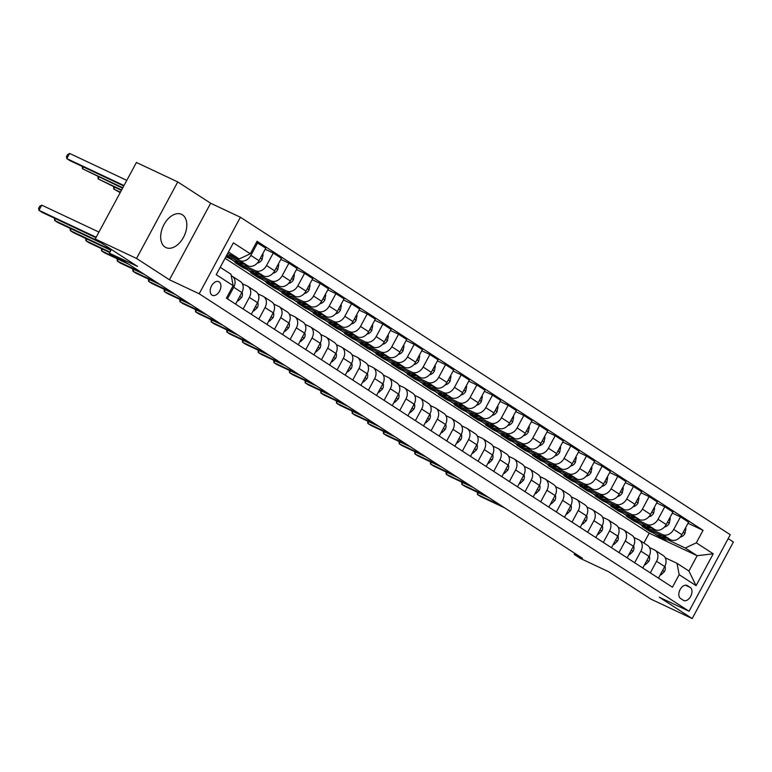 <?xml version="1.0" encoding="UTF-8"?>
<svg xmlns="http://www.w3.org/2000/svg" width="772" height="772" viewBox="0 0 772 772"><rect width="100%" height="100%" fill="white"/><g stroke="black" fill="none" stroke-linecap="round" stroke-linejoin="round"><path stroke-width="1.16" d="M165.063 247.088A18.364 11.58 115.2 0 0 165.932 247.571A18.364 11.58 115.2 0 0 183.881 236.589A18.364 11.58 115.2 0 0 182.433 214.819A18.364 11.58 115.2 0 0 181.574 214.336A18.364 11.58 115.2 0 0 163.616 225.318A18.364 11.58 115.2 0 0 165.063 247.088M212.001 295.107A7.537 4.748 115.2 0 0 212.348 295.3A7.537 4.748 115.2 0 0 219.721 290.803A7.537 4.748 115.2 0 0 219.123 281.867A7.537 4.748 115.2 0 0 218.765 281.664A7.537 4.748 115.2 0 0 211.403 286.171A7.537 4.748 115.2 0 0 212.001 295.107M177.753 181.931L136.422 162.477L95.217 239.002L136.547 258.456L169.435 279.773L199.186 293.775L240.401 217.25L210.64 203.239L177.753 181.931L136.547 258.456M199.186 293.775L689.058 611.25L730.273 534.716L240.401 217.25M689.058 611.25L659.307 597.238L692.194 618.555L733.4 542.021L728.16 538.624M692.194 618.555L650.864 599.101L608.577 571.695L580.476 558.465L574.204 554.412L582.474 558.301L123.925 261.129L115.655 257.24L109.392 253.177L137.503 266.408L95.217 239.002M690.216 587.444L687.466 585.659A7.295 4.603 115.2 0 0 687.119 585.466A7.295 4.603 115.2 0 0 679.978 589.827A7.295 4.603 115.2 0 0 680.557 598.483L683.317 600.269A7.295 4.603 115.2 0 0 683.654 600.462A7.295 4.603 115.2 0 0 690.795 596.09A7.295 4.603 115.2 0 0 690.216 587.444L685.449 585.195M696.315 542.841L713.231 553.804L696.074 585.659L679.167 574.696L677.005 563.309L688.913 571.029L697.155 555.715L685.246 548.004L696.315 542.841L703.051 530.325L257.037 241.279L250.292 253.795L239.224 258.958L228.454 251.981M220.213 267.286L230.982 274.263L233.144 285.65L226.408 298.166L672.431 587.212L679.167 574.696M233.144 285.65L216.228 274.687L233.385 242.833L250.292 253.795M111.38 249.481L109.392 253.177M574.793 553.321L574.204 554.412M643.896 543.025L649.204 533.153L697.155 555.715L713.231 553.804M677.005 563.309L665.213 557.76M227.47 298.851L233.713 287.252A9.418 7.286 -57.1 0 0 232.227 276.241A9.418 7.286 -57.1 0 0 231.561 275.865L231.262 275.729M243.132 309.003L249.375 297.403A9.418 7.286 -57.1 0 0 247.889 286.383A9.418 7.286 -57.1 0 0 247.223 286.016L242.369 283.739M258.794 319.154L265.037 307.555A9.418 7.286 -57.1 0 0 263.551 296.535A9.418 7.286 -57.1 0 0 262.885 296.168L258.031 293.881M274.456 329.297L280.699 317.697A9.418 7.286 -57.1 0 0 279.213 306.687A9.418 7.286 -57.1 0 0 278.538 306.31L273.693 304.033M290.118 339.448L296.361 327.849A9.418 7.286 -57.1 0 0 294.865 316.838A9.418 7.286 -57.1 0 0 294.2 316.462L289.355 314.185M305.78 349.6L312.023 338.001A9.418 7.286 -57.1 0 0 310.527 326.981A9.418 7.286 -57.1 0 0 309.862 326.614L305.017 324.327M321.432 359.752L327.685 348.143A9.418 7.286 -57.1 0 0 326.189 337.132A9.418 7.286 -57.1 0 0 325.523 336.766L320.679 334.479M337.094 369.894L343.347 358.295A9.418 7.286 -57.1 0 0 341.851 347.284A9.418 7.286 -57.1 0 0 341.185 346.908L336.341 344.63M352.756 380.046L358.999 368.447A9.418 7.286 -57.1 0 0 357.513 357.426A9.418 7.286 -57.1 0 0 356.847 357.06L352.003 354.782M368.418 390.198L374.661 378.598A9.418 7.286 -57.1 0 0 373.175 367.578A9.418 7.286 -57.1 0 0 372.509 367.211L367.665 364.924M384.08 400.35L390.323 388.741A9.418 7.286 -57.1 0 0 388.837 377.73A9.418 7.286 -57.1 0 0 388.171 377.354L383.317 375.076M399.742 410.492L405.985 398.892A9.418 7.286 -57.1 0 0 404.499 387.882A9.418 7.286 -57.1 0 0 403.833 387.505L398.979 385.228M415.404 420.643L421.647 409.044A9.418 7.286 -57.1 0 0 420.161 398.024A9.418 7.286 -57.1 0 0 419.486 397.657L414.641 395.38M431.065 430.795L437.309 419.196A9.418 7.286 -57.1 0 0 435.813 408.176A9.418 7.286 -57.1 0 0 435.147 407.809L430.303 405.522M446.718 440.947L452.971 429.338A9.418 7.286 -57.1 0 0 451.475 418.327A9.418 7.286 -57.1 0 0 450.809 417.951L445.965 415.674M462.38 451.089L468.633 439.49A9.418 7.286 -57.1 0 0 467.137 428.479A9.418 7.286 -57.1 0 0 466.471 428.103L461.627 425.826M478.042 461.241L484.295 449.642A9.418 7.286 -57.1 0 0 482.799 438.621A9.418 7.286 -57.1 0 0 482.133 438.255L477.289 435.968M493.704 471.393L499.947 459.794A9.418 7.286 -57.1 0 0 498.461 448.773A9.418 7.286 -57.1 0 0 497.795 448.407L492.951 446.12M509.366 481.535L515.609 469.936A9.418 7.286 -57.1 0 0 514.123 458.925A9.418 7.286 -57.1 0 0 513.457 458.549L508.613 456.271M525.028 491.687L531.271 480.087A9.418 7.286 -57.1 0 0 529.785 469.067A9.418 7.286 -57.1 0 0 529.119 468.7L524.265 466.423M540.689 501.839L546.933 490.239A9.418 7.286 -57.1 0 0 545.447 479.219A9.418 7.286 -57.1 0 0 544.781 478.852L539.927 476.565M556.351 511.99L562.595 500.381A9.418 7.286 -57.1 0 0 561.109 489.371A9.418 7.286 -57.1 0 0 560.433 488.994L555.589 486.717M572.013 522.133L578.257 510.533A9.418 7.286 -57.1 0 0 576.761 499.523A9.418 7.286 -57.1 0 0 576.095 499.146L571.251 496.869M587.666 532.284L593.919 520.685A9.418 7.286 -57.1 0 0 592.423 509.665A9.418 7.286 -57.1 0 0 591.757 509.298L586.913 507.021M603.328 542.436L609.581 530.837A9.418 7.286 -57.1 0 0 608.085 519.817A9.418 7.286 -57.1 0 0 607.419 519.45L602.575 517.163M618.99 552.588L625.243 540.979A9.418 7.286 -57.1 0 0 623.747 529.968A9.418 7.286 -57.1 0 0 623.081 529.592L618.237 527.315M634.652 562.73L640.895 551.131A9.418 7.286 -57.1 0 0 639.409 540.12A9.418 7.286 -57.1 0 0 638.743 539.744L633.899 537.466M650.313 572.882L656.557 561.283A9.418 7.286 -57.1 0 0 655.071 550.262A9.418 7.286 -57.1 0 0 654.405 549.896L649.561 547.609M650.275 530.21L649.706 531.271L654.067 533.327M667.857 539.821L685.246 548.004M649.706 531.271L642.188 526.408L646.801 528.569M646.878 528.608L670.791 539.869A9.418 7.286 -57.1 0 0 681.859 534.707L688.595 522.19L680.45 516.912L672.364 513.1M634.613 520.058L634.044 521.129L638.405 523.175M652.195 529.669L662.646 534.591A9.418 7.286 -57.1 0 0 673.715 529.428L680.45 516.912M634.044 521.129L626.526 516.256L631.139 518.427M631.216 518.456L655.129 529.717A9.418 7.286 -57.1 0 0 666.197 524.555L672.933 512.039L664.788 506.76L656.702 502.958M618.951 509.916L618.382 510.977L622.743 513.033M636.533 519.517L646.984 524.439A9.418 7.286 -57.1 0 0 658.053 519.276L664.788 506.76M618.382 510.977L610.864 506.104L615.477 508.275M615.554 508.314L639.467 519.566A9.418 7.286 -57.1 0 0 650.535 514.403L657.271 501.887L649.127 496.618L641.04 492.806M603.299 499.764L602.72 500.825L607.082 502.881M620.871 509.375L631.322 514.287A9.418 7.286 -57.1 0 0 642.391 509.124L649.127 496.618M602.72 500.825L595.202 495.952L599.815 498.123M599.892 498.162L623.805 509.414A9.418 7.286 -57.1 0 0 634.873 504.261L641.609 491.745L633.465 486.466L625.378 482.654M587.637 489.612L587.058 490.674L591.42 492.729M605.209 499.223L615.66 504.135A9.418 7.286 -57.1 0 0 626.729 498.982L633.465 486.466M587.058 490.674L579.54 485.81L584.153 487.981M584.23 488.01L608.143 499.272A9.418 7.286 -57.1 0 0 619.212 494.109L625.947 481.593L617.803 476.314L609.716 472.512M571.975 479.47L571.396 480.531L575.767 482.587M589.547 489.072L599.998 493.993A9.418 7.286 -57.1 0 0 611.067 488.83L617.803 476.314M571.396 480.531L563.878 475.658L568.491 477.829M568.568 477.868L592.481 489.12A9.418 7.286 -57.1 0 0 603.55 483.957L610.285 471.441L602.15 466.163L594.054 462.36M556.313 469.318L555.743 470.38L560.105 472.435M573.895 478.92L584.336 483.841A9.418 7.286 -57.1 0 0 595.405 478.679L602.15 466.163M555.743 470.38L548.226 465.506L552.829 467.678M552.906 467.716L576.819 478.968A9.418 7.286 -57.1 0 0 587.888 473.805L594.633 461.299L586.488 456.02L578.392 452.209M540.651 459.166L540.082 460.228L544.443 462.283M558.233 468.778L568.674 473.69A9.418 7.286 -57.1 0 0 579.743 468.527L586.488 456.02M540.082 460.228L532.564 455.355L537.177 457.526M537.244 457.564L561.157 468.816A9.418 7.286 -57.1 0 0 572.226 463.663L578.971 451.147L570.826 445.869L562.73 442.057M524.989 449.014L524.42 450.086L528.781 452.131M542.571 458.626L553.022 463.547A9.418 7.286 -57.1 0 0 564.091 458.385L570.826 445.869M524.42 450.086L516.902 445.212L521.515 447.384M521.592 447.413L545.505 458.674A9.418 7.286 -57.1 0 0 556.573 453.511L563.309 440.995L555.164 435.717L547.078 431.915M509.327 438.872L508.758 439.934L513.119 441.989M526.909 448.474L537.36 453.396A9.418 7.286 -57.1 0 0 548.429 448.233L555.164 435.717M508.758 439.934L501.24 435.061L505.853 437.232M505.93 437.27L529.843 448.522A9.418 7.286 -57.1 0 0 540.911 443.36L547.647 430.844L539.503 425.575L531.416 421.763M493.665 428.721L493.096 429.782L497.457 431.837M511.247 438.322L521.698 443.244A9.418 7.286 -57.1 0 0 532.767 438.081L539.503 425.575M493.096 429.782L485.578 424.909L490.191 427.08M490.268 427.119L514.181 438.371A9.418 7.286 -57.1 0 0 525.249 433.208L531.985 420.701L523.841 415.423L515.754 411.611M478.003 418.569L477.434 419.63L481.796 421.686M495.585 428.18L506.036 433.092A9.418 7.286 -57.1 0 0 517.105 427.939L523.841 415.423M477.434 419.63L469.916 414.767L474.529 416.928M474.606 416.967L498.519 428.228A9.418 7.286 -57.1 0 0 509.588 423.066L516.323 410.55L508.179 405.271L500.092 401.459M462.351 408.417L461.772 409.488L466.134 411.534M479.923 418.028L490.374 422.95A9.418 7.286 -57.1 0 0 501.443 417.787L508.179 405.271M461.772 409.488L454.254 404.615L458.867 406.786M458.944 406.815L482.857 418.077A9.418 7.286 -57.1 0 0 493.926 412.914L500.661 400.398L492.517 395.119L484.43 391.317M446.689 398.275L446.11 399.336L450.472 401.392M464.262 407.877L474.712 412.798A9.418 7.286 -57.1 0 0 485.781 407.635L492.517 395.119M446.11 399.336L438.592 394.463L443.205 396.634M443.282 396.673L467.195 407.925A9.418 7.286 -57.1 0 0 478.264 402.762L484.999 390.246L476.855 384.977L468.768 381.165M431.027 388.123L430.448 389.185L434.819 391.24M448.6 397.734L459.05 402.646A9.418 7.286 -57.1 0 0 470.119 397.483L476.855 384.977M430.448 389.185L422.931 384.311L427.543 386.483M427.62 386.521L451.533 397.773A9.418 7.286 -57.1 0 0 462.602 392.62L469.337 380.104L461.202 374.825L453.106 371.014M415.365 377.971L414.796 379.033L419.157 381.088M432.947 387.583L443.389 392.494A9.418 7.286 -57.1 0 0 454.457 387.341L461.202 374.825M414.796 379.033L407.278 374.169L411.881 376.34M411.958 376.369L435.871 387.631A9.418 7.286 -57.1 0 0 446.94 382.468L453.685 369.952L445.54 364.673L437.444 360.871M399.703 367.819L399.134 368.891L403.495 370.946M417.285 377.431L427.727 382.352A9.418 7.286 -57.1 0 0 438.795 377.19L445.54 364.673M399.134 368.891L391.616 364.017L396.229 366.189M396.297 366.227L420.209 377.479A9.418 7.286 -57.1 0 0 431.278 372.316L438.023 359.8L429.879 354.522L421.782 350.72M384.041 357.677L383.472 358.739L387.833 360.794M401.623 367.279L412.074 372.2A9.418 7.286 -57.1 0 0 423.143 367.038L429.879 354.522M383.472 358.739L375.954 353.865L380.567 356.037M380.644 356.075L404.557 367.327A9.418 7.286 -57.1 0 0 415.625 362.164L422.361 349.658L414.217 344.38L406.13 340.568M368.379 347.525L367.81 348.587L372.172 350.642M385.961 357.137L396.412 362.049A9.418 7.286 -57.1 0 0 407.481 356.886L414.217 344.38M367.81 348.587L360.292 343.714L364.905 345.885M364.982 345.924L388.895 357.175A9.418 7.286 -57.1 0 0 399.964 352.022L406.699 339.506L398.555 334.228L390.468 330.416M352.717 337.374L352.148 338.445L356.51 340.491M370.299 346.985L380.75 351.907A9.418 7.286 -57.1 0 0 391.819 346.744L398.555 334.228M352.148 338.445L344.63 333.572L349.243 335.743M349.32 335.772L373.233 347.033A9.418 7.286 -57.1 0 0 384.302 341.871L391.037 329.354L382.893 324.076L374.806 320.274M337.055 327.232L336.486 328.293L340.848 330.348M354.637 336.833L365.088 341.755A9.418 7.286 -57.1 0 0 376.157 336.592L382.893 324.076M336.486 328.293L328.968 323.42L333.581 325.591M333.658 325.63L357.571 336.882A9.418 7.286 -57.1 0 0 368.64 331.719L375.375 319.203L367.231 313.924L359.144 310.122M321.403 317.08L320.824 318.141L325.186 320.197M338.976 326.681L349.427 331.603A9.418 7.286 -57.1 0 0 360.495 326.44L367.231 313.924M320.824 318.141L313.307 313.268L317.919 315.439M317.996 315.478L341.909 326.73A9.418 7.286 -57.1 0 0 352.978 321.567L359.713 309.061L351.569 303.782L343.482 299.97M305.741 306.928L305.162 307.989L309.524 310.045M323.314 316.539L333.765 321.451A9.418 7.286 -57.1 0 0 344.833 316.298L351.569 303.782M305.162 307.989L297.645 303.126L302.257 305.287M302.334 305.326L326.247 316.588A9.418 7.286 -57.1 0 0 337.316 311.425L344.051 298.909L335.907 293.63L327.82 289.818M290.079 296.776L289.5 297.847L293.871 299.893M307.652 306.387L318.103 311.309A9.418 7.286 -57.1 0 0 329.171 306.146L335.907 293.63M289.5 297.847L281.983 292.974L286.595 295.145M286.673 295.174L310.585 306.436A9.418 7.286 -57.1 0 0 321.654 301.273L328.389 288.757L320.255 283.478L312.158 279.676M274.417 286.634L273.848 287.695L278.209 289.751M291.999 296.236L302.441 301.157A9.418 7.286 -57.1 0 0 313.509 295.994L320.255 283.478M273.848 287.695L266.33 282.822L270.933 284.993M271.011 285.032L294.923 296.284A9.418 7.286 -57.1 0 0 305.992 291.121L312.737 278.605L304.593 273.336L296.496 269.524M258.755 276.482L258.186 277.544L262.548 279.599M276.337 286.094L286.779 291.005A9.418 7.286 -57.1 0 0 297.847 285.843L304.593 273.336M258.186 277.544L250.668 272.67L255.281 274.842M255.349 274.88L279.271 286.132A9.418 7.286 -57.1 0 0 290.33 280.979L297.075 268.463L288.931 263.184L280.834 259.373M243.093 266.33L242.524 267.392L246.886 269.447M260.675 275.942L271.126 280.854A9.418 7.286 -57.1 0 0 282.195 275.7L288.931 263.184M242.524 267.392L235.006 262.528L239.619 264.7M239.696 264.728L263.609 275.99A9.418 7.286 -57.1 0 0 274.678 270.827L281.413 258.311L273.269 253.033L265.182 249.231M227.431 256.179L226.862 257.25L231.224 259.305M245.013 265.79L255.464 270.711A9.418 7.286 -57.1 0 0 266.533 265.549L273.269 253.033M226.862 257.25L225.945 256.651M226.447 255.715L247.947 265.838A9.418 7.286 -57.1 0 0 259.016 260.675L265.751 248.159L256.458 242.34M229.352 255.638L239.802 260.56A9.418 7.286 -57.1 0 0 250.871 255.397L257.607 242.881M227.634 253.505L239.224 258.958M649.204 533.153L225.067 258.282M658.458 578.16L664.702 566.561A9.418 7.286 -57.1 0 0 663.216 555.541L655.071 550.262M703.051 530.325L688.026 523.252M642.796 568.009L649.04 556.409A9.418 7.286 -57.1 0 0 647.554 545.389L639.409 540.12M627.134 557.857L633.378 546.258A9.418 7.286 -57.1 0 0 631.892 535.247L623.747 529.968M611.472 547.715L617.725 536.106A9.418 7.286 -57.1 0 0 616.23 525.095L608.085 519.817M595.81 537.563L602.063 525.964A9.418 7.286 -57.1 0 0 600.568 514.943L592.423 509.665M580.158 527.411L586.402 515.812A9.418 7.286 -57.1 0 0 584.906 504.801L576.761 499.523M564.496 517.259L570.74 505.66A9.418 7.286 -57.1 0 0 569.244 494.649L561.109 489.371M548.834 507.117L555.078 495.518A9.418 7.286 -57.1 0 0 553.592 484.498L545.447 479.219M533.172 496.965L539.416 485.366A9.418 7.286 -57.1 0 0 537.93 474.346L529.785 469.067M517.51 486.814L523.754 475.214A9.418 7.286 -57.1 0 0 522.268 464.204L514.123 458.925M501.848 476.671L508.092 465.062A9.418 7.286 -57.1 0 0 506.606 454.052L498.461 448.773M486.186 466.52L492.43 454.92A9.418 7.286 -57.1 0 0 490.944 443.9L482.799 438.621M470.524 456.368L476.778 444.768A9.418 7.286 -57.1 0 0 475.282 433.748L467.137 428.479M454.862 446.216L461.116 434.617A9.418 7.286 -57.1 0 0 459.62 423.606L451.475 418.327M439.21 436.074L445.454 424.465A9.418 7.286 -57.1 0 0 443.958 413.454L435.813 408.176M423.548 425.922L429.792 414.323A9.418 7.286 -57.1 0 0 428.296 403.302L420.161 398.024M407.886 415.77L414.13 404.171A9.418 7.286 -57.1 0 0 412.644 393.16L404.499 387.882M392.224 405.618L398.468 394.019A9.418 7.286 -57.1 0 0 396.982 383.008L388.837 377.73M376.562 395.476L382.806 383.877A9.418 7.286 -57.1 0 0 381.32 372.857L373.175 367.578M360.9 385.325L367.144 373.725A9.418 7.286 -57.1 0 0 365.658 362.705L357.513 357.426M345.238 375.173L351.482 363.573A9.418 7.286 -57.1 0 0 349.996 352.563L341.851 347.284M329.576 365.031L335.83 353.422A9.418 7.286 -57.1 0 0 334.334 342.411L326.189 337.132M313.914 354.879L320.168 343.279A9.418 7.286 -57.1 0 0 318.672 332.259L310.527 326.981M298.262 344.727L304.506 333.128A9.418 7.286 -57.1 0 0 303.01 322.107L294.865 316.838M282.6 334.575L288.844 322.976A9.418 7.286 -57.1 0 0 287.348 311.965L279.213 306.687M266.938 324.433L273.182 312.824A9.418 7.286 -57.1 0 0 271.696 301.813L263.551 296.535M251.276 314.281L257.52 302.682A9.418 7.286 -57.1 0 0 256.034 291.662L247.889 286.383M235.614 304.129L241.858 292.53A9.418 7.286 -57.1 0 0 240.372 281.51L232.227 276.241M688.913 571.029L696.074 585.659M169.435 279.773L210.64 203.239M660.417 574.513L660.986 574.879L664.47 571.56A6.244 4.825 -57.1 0 0 664.904 566.166M478.437 492.729L477.482 494.505L501.453 505.795M477.299 492.198L477.482 494.505L480.609 496.541L504.579 507.822M660.378 574.6L660.986 574.879M662.019 535.739A18.007 13.925 122.9 0 1 654.955 533.973A18.007 13.925 122.9 0 1 651.877 530.962M685.372 528.183L685.932 528.55L684.957 533.5A6.244 4.825 122.9 0 1 680.576 537.051L680.103 537.158M670.144 539.56A18.007 13.925 122.9 0 1 661.218 538.036L658.844 536.492A18.007 13.925 -57.1 0 0 667.104 538.132M665.165 537.216A18.007 13.925 122.9 0 1 657.339 535.517L654.955 533.973M658.111 535.971A18.007 13.925 -57.1 0 0 658.844 536.492M644.755 564.361L645.324 564.737L648.808 561.408A6.244 4.825 -57.1 0 0 649.252 556.014M462.775 482.587L461.82 484.353L485.791 495.643M461.637 482.046L461.82 484.353L464.947 486.389L488.927 497.67M644.716 564.448L645.324 564.737M629.103 554.219L629.663 554.586L633.146 551.256A6.244 4.825 -57.1 0 0 633.59 545.862M447.113 472.435L446.158 474.211L470.129 485.492M445.975 471.904L446.158 474.211L449.285 476.237L473.265 487.518M629.055 554.296L629.663 554.586M613.441 544.067L614.01 544.434L617.484 541.114A6.244 4.825 -57.1 0 0 617.928 535.71M431.452 462.283L430.496 464.059L454.467 475.34M430.313 461.752L430.496 464.059L433.632 466.085L457.603 477.376M613.393 544.144L614.01 544.434M646.367 525.587A18.007 13.925 122.9 0 1 639.293 523.821A18.007 13.925 122.9 0 1 636.215 520.811M669.71 518.031L670.279 518.398L669.295 523.348A6.244 4.825 122.9 0 1 664.914 526.9L664.451 527.015M654.482 529.418A18.007 13.925 122.9 0 1 645.566 527.884L643.182 526.34A18.007 13.925 -57.1 0 0 651.443 527.98M649.503 527.064A18.007 13.925 122.9 0 1 641.677 525.365L639.293 523.821M642.449 525.819A18.007 13.925 -57.1 0 0 643.182 526.34M630.705 515.445A18.007 13.925 122.9 0 1 623.641 513.669A18.007 13.925 122.9 0 1 620.553 510.668M654.048 507.879L654.617 508.256L653.643 513.197A6.244 4.825 122.9 0 1 649.252 516.748L648.789 516.864M638.82 519.266A18.007 13.925 122.9 0 1 629.904 517.732L627.52 516.188A18.007 13.925 -57.1 0 0 635.781 517.838M633.841 516.922A18.007 13.925 122.9 0 1 626.015 515.213L623.641 513.669M626.787 515.677A18.007 13.925 -57.1 0 0 627.52 516.188M615.043 505.293A18.007 13.925 122.9 0 1 607.979 503.527A18.007 13.925 122.9 0 1 604.891 500.517M638.386 497.737L638.955 498.104L637.981 503.054A6.244 4.825 122.9 0 1 633.59 506.596L633.127 506.712M623.158 509.115A18.007 13.925 122.9 0 1 614.242 507.58L611.858 506.046A18.007 13.925 -57.1 0 0 620.128 507.687M618.179 506.77A18.007 13.925 122.9 0 1 610.353 505.071L607.979 503.527M611.125 505.525A18.007 13.925 -57.1 0 0 611.858 506.046M597.779 533.915L598.348 534.282L601.822 530.962A6.244 4.825 -57.1 0 0 602.266 525.568M415.79 452.141L414.834 453.907L438.805 465.198M414.651 451.601L414.834 453.907L417.97 455.943L441.941 467.224M597.731 534.002L598.348 534.282M599.381 495.142A18.007 13.925 122.9 0 1 592.317 493.376A18.007 13.925 122.9 0 1 589.229 490.365M622.724 487.586L623.293 487.952L622.319 492.903A6.244 4.825 122.9 0 1 617.928 496.454L617.465 496.56M607.506 498.963A18.007 13.925 122.9 0 1 598.58 497.438L596.196 495.894A18.007 13.925 -57.1 0 0 604.466 497.535M602.517 496.618A18.007 13.925 122.9 0 1 594.691 494.92L592.317 493.376M595.463 495.373A18.007 13.925 -57.1 0 0 596.196 495.894M582.117 523.773L582.686 524.14L586.16 520.811A6.244 4.825 -57.1 0 0 586.604 515.416M400.128 441.989L399.172 443.765L423.143 455.046M398.989 441.449L399.172 443.765L402.308 445.791L426.279 457.072M582.069 523.85L582.686 524.14M566.455 513.621L567.024 513.988L570.498 510.659A6.244 4.825 -57.1 0 0 570.942 505.264M384.466 431.837L383.51 433.613L407.491 444.894M383.327 431.307L383.51 433.613L386.647 435.64L410.617 446.92M566.407 513.698L567.024 513.988M550.793 503.469L551.362 503.836L554.846 500.517A6.244 4.825 -57.1 0 0 555.28 495.113M368.804 421.686L367.848 423.461L391.829 434.742M367.665 421.155L367.848 423.461L370.985 425.488L394.955 436.778M550.754 503.547L551.362 503.836M535.131 493.318L535.7 493.694L539.184 490.365A6.244 4.825 -57.1 0 0 539.618 484.97M353.142 411.544L352.196 413.31L376.167 424.6M352.013 411.003L352.196 413.31L355.323 415.346L379.293 426.627M535.092 493.404L535.7 493.694M519.469 483.175L520.038 483.542L523.522 480.213A6.244 4.825 -57.1 0 0 523.956 474.819M337.489 401.392L336.534 403.167L360.505 414.448M336.351 400.851L336.534 403.167L339.661 405.194L363.631 416.475M519.431 483.253L520.038 483.542M583.719 484.99A18.007 13.925 122.9 0 1 576.655 483.224A18.007 13.925 122.9 0 1 573.567 480.213M607.062 477.434L607.632 477.8L606.657 482.751A6.244 4.825 122.9 0 1 602.266 486.302L601.803 486.418M591.844 488.821A18.007 13.925 122.9 0 1 582.918 487.286L580.534 485.742A18.007 13.925 -57.1 0 0 588.804 487.383M586.855 486.466A18.007 13.925 122.9 0 1 579.039 484.768L576.655 483.224M579.811 485.221A18.007 13.925 -57.1 0 0 580.534 485.742M568.057 474.848A18.007 13.925 122.9 0 1 560.993 473.082A18.007 13.925 122.9 0 1 557.905 470.071M591.4 467.292L591.97 467.658L590.995 472.599A6.244 4.825 122.9 0 1 586.604 476.15L586.141 476.266M576.182 478.669A18.007 13.925 122.9 0 1 567.256 477.135L564.872 475.591A18.007 13.925 -57.1 0 0 573.142 477.241M571.193 476.324A18.007 13.925 122.9 0 1 563.377 474.616L560.993 473.082M564.149 475.079A18.007 13.925 -57.1 0 0 564.872 475.591M552.395 464.696A18.007 13.925 122.9 0 1 545.331 462.93A18.007 13.925 122.9 0 1 542.253 459.919M575.738 457.14L576.308 457.507L575.333 462.457A6.244 4.825 122.9 0 1 570.942 466.008L570.479 466.114M560.52 468.517A18.007 13.925 122.9 0 1 551.594 466.992L549.22 465.448A18.007 13.925 -57.1 0 0 557.481 467.089M555.531 466.172A18.007 13.925 122.9 0 1 547.715 464.474L545.331 462.93M548.487 464.927A18.007 13.925 -57.1 0 0 549.22 465.448M536.733 454.544A18.007 13.925 122.9 0 1 529.669 452.778A18.007 13.925 122.9 0 1 526.591 449.767M560.076 446.988L560.646 447.355L559.671 452.305A6.244 4.825 122.9 0 1 555.28 455.856L554.817 455.962M544.858 458.365A18.007 13.925 122.9 0 1 535.932 456.841L533.558 455.297A18.007 13.925 -57.1 0 0 541.819 456.937M539.869 456.02A18.007 13.925 122.9 0 1 532.053 454.322L529.669 452.778M532.825 454.776A18.007 13.925 -57.1 0 0 533.558 455.297M521.081 444.402A18.007 13.925 122.9 0 1 514.007 442.626A18.007 13.925 122.9 0 1 510.929 439.615M544.424 436.836L544.984 437.213L544.009 442.153A6.244 4.825 122.9 0 1 539.628 445.705L539.165 445.82M529.196 448.223A18.007 13.925 122.9 0 1 520.27 446.689L517.896 445.145A18.007 13.925 -57.1 0 0 526.157 446.785M524.217 445.878A18.007 13.925 122.9 0 1 516.391 444.17L514.007 442.626M517.163 444.624A18.007 13.925 -57.1 0 0 517.896 445.145M503.807 473.024L504.377 473.39L507.86 470.071A6.244 4.825 -57.1 0 0 508.304 464.667M321.827 391.24L320.872 393.016L344.843 404.296M320.689 390.709L320.872 393.016L323.999 395.042L347.979 406.333M503.769 473.101L504.377 473.39M505.419 434.25A18.007 13.925 122.9 0 1 498.345 432.484A18.007 13.925 122.9 0 1 495.267 429.473M528.762 426.694L529.331 427.061L528.357 432.011A6.244 4.825 122.9 0 1 523.966 435.553L523.503 435.669M513.534 438.071A18.007 13.925 122.9 0 1 504.618 436.537L502.234 434.993A18.007 13.925 -57.1 0 0 510.495 436.643M508.555 435.726A18.007 13.925 122.9 0 1 500.729 434.018L498.345 432.484M501.501 434.482A18.007 13.925 -57.1 0 0 502.234 434.993M488.155 462.872L488.715 463.239L492.198 459.919A6.244 4.825 -57.1 0 0 492.642 454.525M306.166 381.088L305.21 382.864L329.181 394.154M305.027 380.557L305.21 382.864L308.337 384.9L332.317 396.181M488.107 462.959L488.715 463.239M489.757 424.098A18.007 13.925 122.9 0 1 482.693 422.332A18.007 13.925 122.9 0 1 479.605 419.321M513.1 416.542L513.669 416.909L512.695 421.859A6.244 4.825 122.9 0 1 508.304 425.411L507.841 425.517M497.872 427.92A18.007 13.925 122.9 0 1 488.956 426.395L486.572 424.851A18.007 13.925 -57.1 0 0 494.833 426.491M492.893 425.575A18.007 13.925 122.9 0 1 485.067 423.876L482.693 422.332M485.839 424.33A18.007 13.925 -57.1 0 0 486.572 424.851M472.493 452.72L473.062 453.096L476.536 449.767A6.244 4.825 -57.1 0 0 476.98 444.373M290.504 370.946L289.548 372.712L313.519 384.002M289.365 370.406L289.548 372.712L292.685 374.748L316.655 386.029M472.445 452.807L473.062 453.096M474.095 413.946A18.007 13.925 122.9 0 1 467.031 412.18A18.007 13.925 122.9 0 1 463.943 409.17M497.438 406.39L498.008 406.757L497.033 411.708A6.244 4.825 122.9 0 1 492.642 415.259L492.179 415.375M482.21 417.777A18.007 13.925 122.9 0 1 473.294 416.243L470.91 414.699A18.007 13.925 -57.1 0 0 479.18 416.34M477.231 415.423A18.007 13.925 122.9 0 1 469.405 413.724L467.031 412.18M470.177 414.178A18.007 13.925 -57.1 0 0 470.91 414.699M456.831 442.578L457.4 442.945L460.874 439.615A6.244 4.825 -57.1 0 0 461.318 434.221M274.842 360.794L273.886 362.57L297.857 373.851M273.703 360.263L273.886 362.57L277.023 364.596L300.993 375.877M456.783 442.655L457.4 442.945M458.433 403.804A18.007 13.925 122.9 0 1 451.369 402.029A18.007 13.925 122.9 0 1 448.281 399.027M481.776 396.239L482.346 396.615L481.371 401.556A6.244 4.825 122.9 0 1 476.98 405.107L476.517 405.223M466.558 407.626A18.007 13.925 122.9 0 1 457.632 406.091L455.248 404.547A18.007 13.925 -57.1 0 0 463.518 406.197M461.569 405.281A18.007 13.925 122.9 0 1 453.743 403.573L451.369 402.029M454.515 404.036A18.007 13.925 -57.1 0 0 455.248 404.547M441.169 432.426L441.738 432.793L445.212 429.473A6.244 4.825 -57.1 0 0 445.656 424.069M259.18 350.642L258.224 352.418L282.195 363.699M258.041 350.112L258.224 352.418L261.361 354.445L285.331 365.735M441.121 432.503L441.738 432.793M442.771 393.652A18.007 13.925 122.9 0 1 435.707 391.887A18.007 13.925 122.9 0 1 432.619 388.876M466.114 386.096L466.684 386.463L465.709 391.414A6.244 4.825 122.9 0 1 461.318 394.955L460.855 395.071M450.896 397.474A18.007 13.925 122.9 0 1 441.97 395.94L439.586 394.405A18.007 13.925 -57.1 0 0 447.856 396.046M445.907 395.129A18.007 13.925 122.9 0 1 438.091 393.43L435.707 391.887M438.863 393.884A18.007 13.925 -57.1 0 0 439.586 394.405M425.507 422.274L426.076 422.641L429.55 419.321A6.244 4.825 -57.1 0 0 429.994 413.927M243.518 340.5L242.562 342.266L266.543 353.557M242.379 339.96L242.562 342.266L245.699 344.302L269.669 355.583M425.459 422.361L426.076 422.641M427.109 383.501A18.007 13.925 122.9 0 1 420.045 381.735A18.007 13.925 122.9 0 1 416.957 378.724M450.452 375.945L451.022 376.311L450.047 381.262A6.244 4.825 122.9 0 1 445.656 384.813L445.193 384.919M435.234 387.322A18.007 13.925 122.9 0 1 426.308 385.797L423.925 384.253A18.007 13.925 -57.1 0 0 432.195 385.894M430.245 384.977A18.007 13.925 122.9 0 1 422.429 383.279L420.045 381.735M423.201 383.732A18.007 13.925 -57.1 0 0 423.925 384.253M409.845 412.132L410.414 412.499L413.898 409.17A6.244 4.825 -57.1 0 0 414.332 403.775M227.856 330.348L226.9 332.124L250.881 343.405M226.717 329.808L226.9 332.124L230.037 334.151L254.007 345.431M409.807 412.209L410.414 412.499M394.183 401.98L394.753 402.347L398.236 399.018A6.244 4.825 -57.1 0 0 398.67 393.623M212.194 320.197L211.248 321.972L235.219 333.253M211.065 319.666L211.248 321.972L214.375 323.999L238.345 335.28M394.145 402.058L394.753 402.347M378.521 391.829L379.091 392.195L382.574 388.876A6.244 4.825 -57.1 0 0 383.008 383.472M196.542 310.045L195.586 311.82L219.557 323.101M195.403 309.514L195.586 311.82L198.713 313.847L222.683 325.137M378.483 391.906L379.091 392.195M362.859 381.677L363.429 382.053L366.912 378.724A6.244 4.825 -57.1 0 0 367.356 373.33M180.88 299.903L179.924 301.669L203.895 312.959M179.741 299.362L179.924 301.669L183.051 303.705L207.031 314.986M362.821 381.764L363.429 382.053M347.207 371.535L347.767 371.901L351.25 368.572A6.244 4.825 -57.1 0 0 351.694 363.178M165.218 289.751L164.262 291.526L188.233 302.807M164.079 289.21L164.262 291.526L167.389 293.553L191.369 304.834M347.159 371.612L347.767 371.901M331.545 361.383L332.114 361.75L335.588 358.43A6.244 4.825 -57.1 0 0 336.032 353.026M149.556 279.599L148.6 281.375L172.571 292.656M148.417 279.068L148.6 281.375L151.737 283.401L175.707 294.692M331.497 361.46L332.114 361.75M315.883 351.231L316.452 351.598L319.926 348.278A6.244 4.825 -57.1 0 0 320.37 342.884M133.894 269.447L132.938 271.223L156.909 282.513M132.755 268.917L132.938 271.223L136.075 273.259L160.045 284.54M315.835 351.318L316.452 351.598M300.221 341.079L300.79 341.456L304.264 338.126A6.244 4.825 -57.1 0 0 304.708 332.732M118.232 259.305L117.276 261.071L141.247 272.362M117.093 258.765L117.276 261.071L120.413 263.107L144.383 274.388M300.173 341.166L300.79 341.456M284.559 330.937L285.129 331.304L288.603 327.975A6.244 4.825 -57.1 0 0 289.046 322.58M102.57 249.153L101.614 250.929L125.595 262.21M101.431 248.623L101.614 250.929L104.751 252.955L128.721 264.236M284.511 331.014L285.129 331.304M411.447 373.349A18.007 13.925 122.9 0 1 404.383 371.583A18.007 13.925 122.9 0 1 401.305 368.572M434.79 365.793L435.36 366.16L434.385 371.11A6.244 4.825 122.9 0 1 429.994 374.661L429.531 374.777M419.572 377.18A18.007 13.925 122.9 0 1 410.646 375.646L408.272 374.102A18.007 13.925 -57.1 0 0 416.533 375.742M414.583 374.825A18.007 13.925 122.9 0 1 406.767 373.127L404.383 371.583M407.539 373.58A18.007 13.925 -57.1 0 0 408.272 374.102M395.785 363.207A18.007 13.925 122.9 0 1 388.721 361.441A18.007 13.925 122.9 0 1 385.643 358.43M419.128 355.641L419.698 356.017L418.723 360.958A6.244 4.825 122.9 0 1 414.332 364.509L413.869 364.625M403.91 367.028A18.007 13.925 122.9 0 1 394.984 365.494L392.61 363.95A18.007 13.925 -57.1 0 0 400.871 365.6M398.921 364.683A18.007 13.925 122.9 0 1 391.105 362.975L388.721 361.441M391.877 363.438A18.007 13.925 -57.1 0 0 392.61 363.95M380.133 353.055A18.007 13.925 122.9 0 1 373.059 351.289A18.007 13.925 122.9 0 1 369.981 348.278M403.476 345.499L404.036 345.866L403.061 350.816A6.244 4.825 122.9 0 1 398.68 354.367L398.217 354.473M388.248 356.876A18.007 13.925 122.9 0 1 379.322 355.342L376.948 353.808A18.007 13.925 -57.1 0 0 385.209 355.448M383.269 354.531A18.007 13.925 122.9 0 1 375.443 352.833L373.059 351.289M376.215 353.286A18.007 13.925 -57.1 0 0 376.948 353.808M364.471 342.903A18.007 13.925 122.9 0 1 357.397 341.137A18.007 13.925 122.9 0 1 354.319 338.126M387.814 335.347L388.384 335.714L387.409 340.664A6.244 4.825 122.9 0 1 383.018 344.215L382.555 344.322M372.587 346.724A18.007 13.925 122.9 0 1 363.67 345.2L361.286 343.656A18.007 13.925 -57.1 0 0 369.547 345.296M367.607 344.38A18.007 13.925 122.9 0 1 359.781 342.681L357.397 341.137M360.553 343.135A18.007 13.925 -57.1 0 0 361.286 343.656M348.809 332.761A18.007 13.925 122.9 0 1 341.745 330.985A18.007 13.925 122.9 0 1 338.657 327.975M372.152 325.195L372.722 325.562L371.747 330.512A6.244 4.825 122.9 0 1 367.356 334.064L366.893 334.18M356.925 336.582A18.007 13.925 122.9 0 1 348.008 335.048L345.624 333.504A18.007 13.925 -57.1 0 0 353.885 335.144M351.945 334.237A18.007 13.925 122.9 0 1 344.119 332.529L341.745 330.985M344.891 332.983A18.007 13.925 -57.1 0 0 345.624 333.504M333.147 322.609A18.007 13.925 122.9 0 1 326.083 320.843A18.007 13.925 122.9 0 1 322.995 317.832M356.49 315.053L357.06 315.42L356.085 320.37A6.244 4.825 122.9 0 1 351.694 323.912L351.231 324.028M341.263 326.431A18.007 13.925 122.9 0 1 332.346 324.896L329.962 323.352A18.007 13.925 -57.1 0 0 338.233 325.002M336.283 324.086A18.007 13.925 122.9 0 1 328.457 322.378L326.083 320.843M329.229 322.841A18.007 13.925 -57.1 0 0 329.962 323.352M317.485 312.457A18.007 13.925 122.9 0 1 310.421 310.691A18.007 13.925 122.9 0 1 307.333 307.681M340.828 304.901L341.398 305.268L340.423 310.219A6.244 4.825 122.9 0 1 336.032 313.77L335.569 313.876M325.61 316.279A18.007 13.925 122.9 0 1 316.684 314.754L314.3 313.21A18.007 13.925 -57.1 0 0 322.571 314.851M320.621 313.934A18.007 13.925 122.9 0 1 312.795 312.235L310.421 310.691M313.567 312.689A18.007 13.925 -57.1 0 0 314.3 313.21M301.823 302.306A18.007 13.925 122.9 0 1 294.759 300.54A18.007 13.925 122.9 0 1 291.671 297.529M325.166 294.75L325.736 295.116L324.761 300.067A6.244 4.825 122.9 0 1 320.37 303.618L319.907 303.734M309.948 306.137A18.007 13.925 122.9 0 1 301.022 304.602L298.639 303.058A18.007 13.925 -57.1 0 0 306.909 304.699M304.959 303.782A18.007 13.925 122.9 0 1 297.143 302.084L294.759 300.54M297.915 302.537A18.007 13.925 -57.1 0 0 298.639 303.058M286.161 292.163A18.007 13.925 122.9 0 1 279.097 290.388A18.007 13.925 122.9 0 1 276.009 287.387M309.504 284.598L310.074 284.974L309.099 289.915A6.244 4.825 122.9 0 1 304.708 293.466L304.245 293.582M294.286 295.985A18.007 13.925 122.9 0 1 285.36 294.45L282.977 292.906A18.007 13.925 -57.1 0 0 291.247 294.557M289.297 293.64A18.007 13.925 122.9 0 1 281.481 291.932L279.097 290.388M282.253 292.395A18.007 13.925 -57.1 0 0 282.977 292.906M268.897 320.785L269.467 321.152L272.95 317.832A6.244 4.825 -57.1 0 0 273.385 312.428M86.908 239.002L85.953 240.777L109.981 252.087M85.769 238.471L85.953 240.777L89.089 242.804L109.74 252.531M268.859 320.863L269.467 321.152M270.499 282.012A18.007 13.925 122.9 0 1 263.435 280.246A18.007 13.925 122.9 0 1 260.357 277.235M293.842 274.456L294.412 274.822L293.437 279.773A6.244 4.825 122.9 0 1 289.046 283.314L288.583 283.43M278.624 285.833A18.007 13.925 122.9 0 1 269.698 284.299L267.324 282.764A18.007 13.925 -57.1 0 0 275.585 284.405M273.635 283.488A18.007 13.925 122.9 0 1 265.819 281.79L263.435 280.246M266.591 282.243A18.007 13.925 -57.1 0 0 267.324 282.764M120.422 192.18L113.802 189.063L120.181 192.624M114.758 187.297L113.802 189.063L113.619 186.756M253.235 310.633L253.805 311L257.288 307.681A6.244 4.825 -57.1 0 0 257.723 302.286M71.246 228.859L70.3 230.625L111.178 249.867M70.117 228.319L70.3 230.625L73.427 232.661L110.936 250.311M253.197 310.72L253.805 311M254.837 271.86A18.007 13.925 122.9 0 1 247.773 270.094A18.007 13.925 122.9 0 1 244.695 267.083M278.181 264.304L278.75 264.671L277.775 269.621A6.244 4.825 122.9 0 1 273.385 273.172L272.921 273.278M262.962 275.681A18.007 13.925 122.9 0 1 254.036 274.156L251.662 272.613A18.007 13.925 -57.1 0 0 259.923 274.253M257.973 273.336A18.007 13.925 122.9 0 1 250.157 271.638L247.773 270.094M250.929 272.091A18.007 13.925 -57.1 0 0 251.662 272.613M121.619 189.97L98.141 178.921L121.378 190.414M99.096 177.145L98.141 178.921L97.957 176.605M237.573 300.491L238.143 300.858L241.626 297.529A6.244 4.825 -57.1 0 0 242.061 292.134M55.594 218.708L54.638 220.483L98.449 241.105M54.455 218.167L54.638 220.483L57.765 222.51L101.576 243.132M237.535 300.569L238.143 300.858M239.185 261.708A18.007 13.925 122.9 0 1 232.111 259.942A18.007 13.925 122.9 0 1 229.033 256.931M262.528 254.152L263.088 254.519L262.113 259.469A6.244 4.825 122.9 0 1 257.732 263.02L257.269 263.136M247.301 265.539A18.007 13.925 122.9 0 1 238.374 264.005L236 262.461A18.007 13.925 -57.1 0 0 244.261 264.101M242.321 263.184A18.007 13.925 122.9 0 1 234.495 261.486L232.111 259.942M235.267 261.94A18.007 13.925 -57.1 0 0 236 262.461M122.816 187.75L82.479 168.769L122.574 188.194M83.434 166.993L82.479 168.769L82.295 166.463M98.941 232.073L41.756 205.159L38.976 210.331L96.162 237.245M41.756 205.159L39.71 206.307L38.6 208.372L38.976 210.331L42.103 212.358L95.921 237.689M231.639 255.387A18.007 13.925 122.9 0 1 226.601 255.416M126.791 180.368L69.605 153.445L66.817 158.617L69.953 160.653L123.761 185.975M227.325 254.084A18.007 13.925 -57.1 0 0 228.599 253.959M124.002 185.541L66.817 158.617L66.44 156.668L67.56 154.593L69.605 153.445M662.646 534.591L670.791 539.869M646.984 524.439L655.129 529.717M631.322 514.287L639.467 519.566M615.66 504.135L623.805 509.414M599.998 493.993L608.143 499.272M584.336 483.841L592.481 489.12M568.674 473.69L576.819 478.968M553.022 463.547L561.157 468.816M537.36 453.396L545.505 458.674M521.698 443.244L529.843 448.522M506.036 433.092L514.181 438.371M490.374 422.95L498.519 428.228M474.712 412.798L482.857 418.077M459.05 402.646L467.195 407.925M443.389 392.494L451.533 397.773M427.727 382.352L435.871 387.631M412.074 372.2L420.209 377.479M396.412 362.049L404.557 367.327M380.75 351.907L388.895 357.175M365.088 341.755L373.233 347.033M349.427 331.603L357.571 336.882M333.765 321.451L341.909 326.73M318.103 311.309L326.247 316.588M302.441 301.157L310.585 306.436M286.779 291.005L294.923 296.284M271.126 280.854L279.271 286.132M255.464 270.711L263.609 275.99M239.802 260.56L247.947 265.838M673.715 529.428L681.859 534.707M656.557 561.283L664.702 566.561M640.895 551.131L649.04 556.409M658.053 519.276L666.197 524.555M625.243 540.979L633.378 546.258M642.391 509.124L650.535 514.403M609.581 530.837L617.725 536.106M626.729 498.982L634.873 504.261M593.919 520.685L602.063 525.964M611.067 488.83L619.212 494.109M578.257 510.533L586.402 515.812M595.405 478.679L603.55 483.957M562.595 500.381L570.74 505.66M579.743 468.527L587.888 473.805M546.933 490.239L555.078 495.518M564.091 458.385L572.226 463.663M531.271 480.087L539.416 485.366M548.429 448.233L556.573 453.511M515.609 469.936L523.754 475.214M532.767 438.081L540.911 443.36M499.947 459.794L508.092 465.062M517.105 427.939L525.249 433.208M484.295 449.642L492.43 454.92M501.443 417.787L509.588 423.066M468.633 439.49L476.778 444.768M485.781 407.635L493.926 412.914M452.971 429.338L461.116 434.617M470.119 397.483L478.264 402.762M437.309 419.196L445.454 424.465M454.457 387.341L462.602 392.62M421.647 409.044L429.792 414.323M438.795 377.19L446.94 382.468M405.985 398.892L414.13 404.171M423.143 367.038L431.278 372.316M390.323 388.741L398.468 394.019M407.481 356.886L415.625 362.164M374.661 378.598L382.806 383.877M391.819 346.744L399.964 352.022M358.999 368.447L367.144 373.725M376.157 336.592L384.302 341.871M343.347 358.295L351.482 363.573M360.495 326.44L368.64 331.719M327.685 348.143L335.83 353.422M344.833 316.298L352.978 321.567M312.023 338.001L320.168 343.279M329.171 306.146L337.316 311.425M296.361 327.849L304.506 333.128M313.509 295.994L321.654 301.273M280.699 317.697L288.844 322.976M297.847 285.843L305.992 291.121M265.037 307.555L273.182 312.824M282.195 275.7L290.33 280.979M249.375 297.403L257.52 302.682M266.533 265.549L274.678 270.827M233.713 287.252L241.858 292.53M250.871 255.397L259.016 260.675M686.752 585.321L687.466 585.659M662.588 570.479L664.383 571.637M684.986 533.375L683.191 532.217M646.926 560.337L648.721 561.495M631.274 550.185L633.059 551.343M615.612 540.033L617.397 541.191M669.324 523.223L667.539 522.065M653.662 513.081L651.877 511.913M638 502.929L636.215 501.771M599.95 529.881L601.735 531.049M622.338 492.777L620.553 491.619M584.288 519.739L586.073 520.897M568.626 509.588L570.421 510.746M552.964 499.436L554.759 500.594M537.302 489.284L539.097 490.452M521.64 479.142L523.435 480.3M606.686 482.625L604.891 481.467M591.024 472.483L589.229 471.316M575.362 462.332L573.567 461.173M559.7 452.18L557.905 451.022M544.038 442.038L542.243 440.87M505.978 468.99L507.773 470.148M528.376 431.886L526.591 430.728M490.326 458.838L492.111 459.996M512.714 421.734L510.929 420.576M474.664 448.696L476.449 449.854M497.052 411.582L495.267 410.424M459.002 438.544L460.787 439.702M481.39 401.44L479.605 400.272M443.34 428.392L445.126 429.55M465.738 391.288L463.943 390.13M427.678 418.241L429.473 419.408M450.076 381.136L448.281 379.978M412.016 408.098L413.811 409.257M396.354 397.947L398.149 399.105M380.692 387.795L382.487 388.953M365.031 377.643L366.825 378.811M349.378 367.501L351.163 368.659M333.716 357.349L335.502 358.507M318.054 347.197L319.84 348.355M302.392 337.055L304.178 338.213M286.73 326.903L288.525 328.061M434.414 370.985L432.619 369.827M418.752 360.842L416.957 359.675M403.09 350.691L401.305 349.533M387.428 340.539L385.643 339.381M371.766 330.397L369.981 329.229M356.104 320.245L354.319 319.087M340.442 310.093L338.657 308.935M324.79 299.941L322.995 298.783M309.128 289.799L307.333 288.632M271.068 316.752L272.863 317.91M293.466 279.647L291.671 278.489M255.407 306.6L257.201 307.767M277.804 269.496L276.009 268.338M239.745 296.458L241.54 297.616M262.142 259.344L260.357 258.186"/></g></svg>
